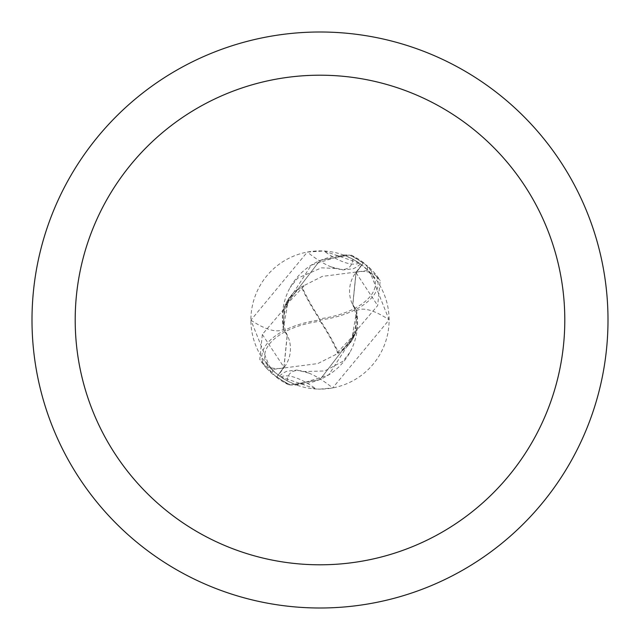 <?xml version="1.0" encoding="UTF-8"?>
<svg xmlns="http://www.w3.org/2000/svg" width="640" height="640" viewBox="0 0 640 640"><rect width="100%" height="100%" fill="white"/><g stroke="black" fill="none" stroke-linecap="round" stroke-linejoin="round"><path stroke-width="0.48" stroke-dasharray="3.2 2.4" d="M320 32A288 288 0 0 1 608 320A288 288 0 0 1 320 608A288 288 0 0 1 32 320A288 288 0 0 1 320 32M361.664 264.856L355.808 272.608A30.96 30.96 0 0 0 356.424 310.728A61.776 61.776 0 0 1 294.824 384.36L287.168 380.816L279.552 376.04L280.8 376.92L316.128 389.008L320 389.112A69.112 69.112 0 0 1 250.888 320A69.112 69.112 0 0 1 320 250.888A69.112 69.112 0 0 1 389.112 320A69.112 69.112 0 0 1 320 389.112L332.68 387.936L389.112 319.824L370.104 272.4L361.664 264.856A69.112 69.112 0 0 0 345.176 255.64L352.832 259.184L360.448 263.96L359.2 263.08L323.872 250.992L307.32 252.064L250.888 320.176L269.896 367.6L278.336 375.144L284.192 367.392A108.184 36.28 -130.9 0 1 269.896 367.6M356.008 272.728L352.752 304.488L356.744 310.848L357.48 326.088L355.632 333.192L356.792 311.04L352.832 304.672L356 272.72L363.552 262.68L380.216 280.528L377.648 305.616L353.344 334.144L351.416 341.112L338.656 353.048A69.712 17.424 56.3 0 0 320 320A62.352 31.176 172.9 0 0 373.2 271.488L368.952 267.208A72 72 0 0 0 367.752 266.12L351.368 255.208L349.312 255.04L320 260.384L284.368 306.808L283.208 328.96L284.368 306.808L320 260.384L349.328 255.04A71.272 71.272 0 0 1 363.12 263.256L356.096 272.8L352.832 304.672L356.792 311.04L355.632 333.192L320 379.616L290.672 384.96A71.272 71.272 0 0 1 276.88 376.744L283.904 367.2L287.168 335.328L283.208 328.96L282.52 313.912A61.776 61.776 0 0 1 345.176 255.64M359.2 263.08A78.08 26.184 -130.9 0 1 323.872 250.992M250.888 320.176A78.352 26.28 -130.9 0 0 283.576 329.272A30.96 30.96 0 0 1 284.192 367.392M352.832 259.184A74.352 24.936 -130.9 0 1 335.72 268.472A74.352 24.936 -130.9 0 1 331.112 266.896A74.352 24.936 -130.9 0 1 307.32 252.064M283.576 329.272A61.776 61.776 0 0 1 282.52 313.912L284.304 306.984L311.288 265.128L343.328 254.944L349.328 255.04A71.264 71.264 0 0 1 363.12 263.256L356.096 272.8L377.672 305.584M294.824 384.36A69.112 69.112 0 0 1 278.336 375.144M287.168 380.816A74.352 24.936 49.1 0 1 304.28 371.528A74.352 24.936 49.1 0 1 308.888 373.104A74.352 24.936 49.1 0 1 332.68 387.936M280.8 376.92A78.08 26.184 49.1 0 1 316.128 389.008M356.424 310.728A78.352 26.28 49.1 0 1 389.112 319.824M288.584 298.896L283.208 328.968L287.168 335.328L284 367.28L276.448 377.32L259.784 359.472L262.352 334.384L286.656 305.856L288.584 298.888L301.344 286.952A69.712 17.424 -123.7 0 0 320 320A62.352 31.176 -7.1 0 0 266.8 368.512L271.048 372.792A72 72 0 0 0 272.248 373.88L288.632 384.792L290.688 384.96L296.672 385.056L328.712 374.872L355.696 333.016M283.992 367.272L287.248 335.512L283.256 329.152M351.416 341.104L356.744 310.84M320.152 321.24A67.152 16.784 -123.7 0 1 338.072 353.392L317.792 363.576L272.656 369.432A68.448 68.448 0 0 1 265.536 361.456A59.552 29.776 172.9 0 1 319.936 321.272A59.552 29.776 172.9 0 1 320.152 321.24L319.848 318.76A67.152 16.784 56.3 0 1 301.928 286.608L304.816 285.192L284.304 306.984M262.328 334.416L283.912 367.208L276.88 376.744A71.264 71.264 0 0 0 290.688 384.96L320 379.616L355.632 333.192L335.184 354.808M304.816 285.192L322.208 276.424L367.344 270.568A68.448 68.448 0 0 1 374.464 278.544A59.552 29.776 -7.1 0 1 320.064 318.728A59.552 29.776 -7.1 0 1 319.848 318.76M338.656 353.048L338.072 353.392M368.952 267.208L374.464 278.544M367.344 270.568L367.752 266.12M301.344 286.952L301.928 286.608M271.048 372.792L265.536 361.456M272.656 369.432L272.248 373.88M266.8 368.512A72 72 0 0 1 259.784 359.472M373.2 271.488A72 72 0 0 1 380.216 280.528M288.632 384.792A71.984 71.984 0 0 1 276.448 377.32M351.368 255.208A71.984 71.984 0 0 1 363.552 262.68M355.808 272.608A108.184 36.28 49.1 0 1 370.104 272.4M331.112 266.896L343.096 269.944L353.08 268.8L356.968 266.904L360.448 263.96M335.72 268.472L321.52 267.84L297.688 278.152L290.08 287.616M308.888 373.104L296.904 370.056L286.92 371.2L283.032 373.096L279.552 376.04M349.92 352.384L342.928 361.288L324.776 370.96L304.28 371.528M353.36 334.144L355.48 327.512L356.232 320.504L355.352 312.04L352.768 304.48M286.64 305.856L284.504 312.552L283.768 319.12L284.64 327.936L287.232 335.52M342.648 350.536L346.904 346.816L351.12 341.72L355 334.552L356.64 329.552L353.384 337.96L347.92 345.736M297.352 289.464L293.096 293.184L288.888 298.28L285.008 305.44L283.36 310.448L286.616 302.032L292.088 294.264"/><path stroke-width="0.96" d="M320 32A288 288 0 0 1 608 320A288 288 0 0 1 320 608A288 288 0 0 1 32 320A288 288 0 0 1 320 32M320 75.2A244.8 244.8 0 0 1 564.8 320A244.8 244.8 0 0 1 320 564.8A244.8 244.8 0 0 1 75.2 320A244.8 244.8 0 0 1 320 75.2"/></g></svg>
